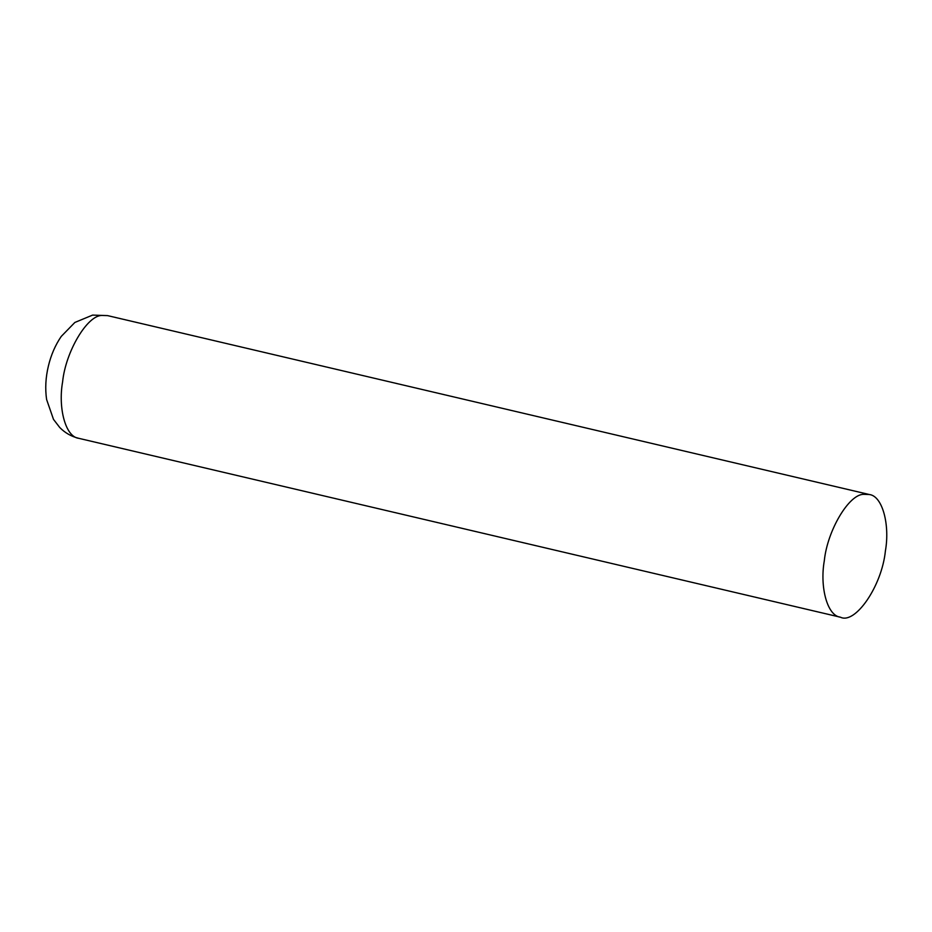 <?xml version="1.0" encoding="UTF-8"?>
<svg xmlns="http://www.w3.org/2000/svg" width="932" height="932" viewBox="0 0 932 932"><rect width="100%" height="100%" fill="white"/><g stroke="black" fill="none" stroke-linecap="round" stroke-linejoin="round"><path stroke-width="1.4" d="M863.719 494.333L869.265 494.508C882.592 495.929 890.013 525.007 885.4 550.952C881.847 586.286 855.157 624.661 840.443 617.205C827.115 615.784 819.694 586.706 824.307 560.761C827.325 530.541 849.005 494.018 863.719 494.333M840.443 617.205L78.742 438.32C65.403 436.887 57.994 407.808 62.607 381.864C65.624 351.655 87.293 315.121 102.019 315.447L107.564 315.61L869.265 494.508M78.742 438.32C71.345 436.491 65.007 432.891 59.741 427.497L53.497 419.377L46.6 399.478C45.039 388.656 45.633 377.495 48.394 366.02C51.027 354.976 55.314 345.108 61.256 336.405L74.863 322.449L92.606 315.098L107.553 315.61"/></g></svg>
